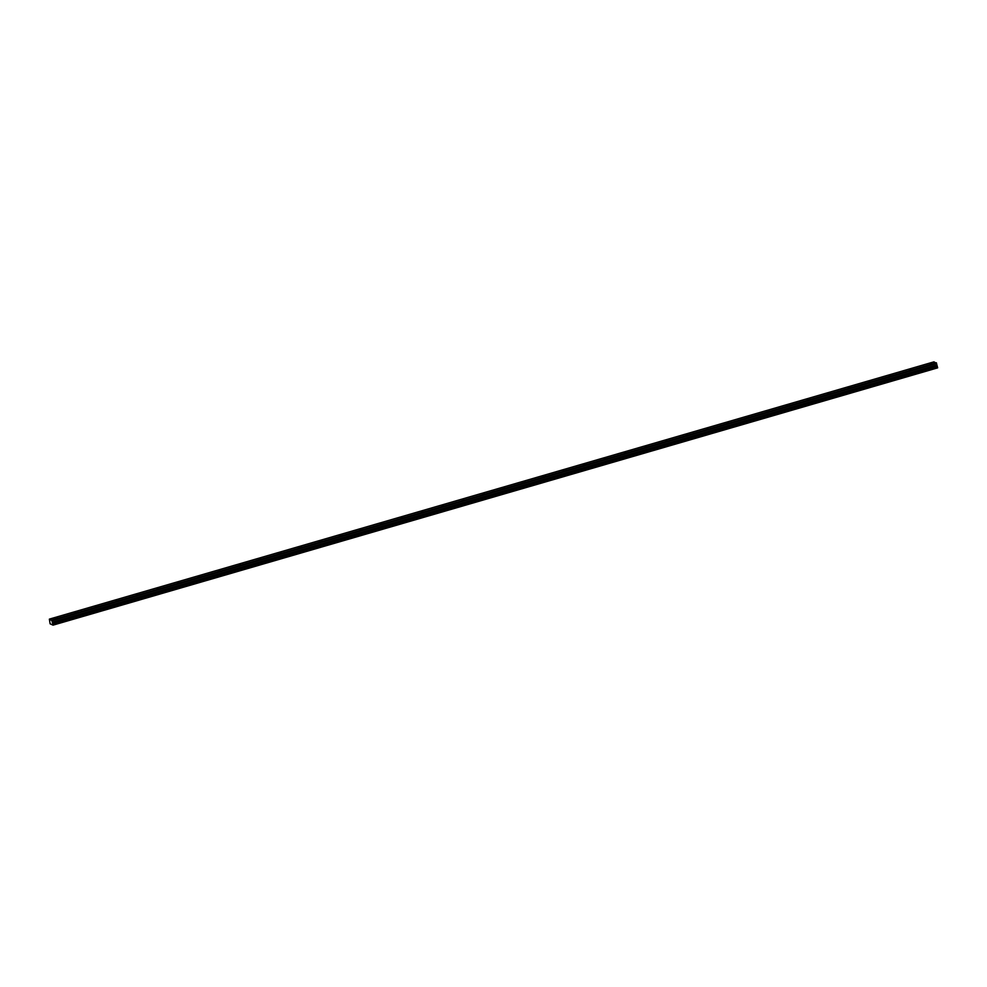 <?xml version="1.0" encoding="UTF-8"?>
<svg xmlns="http://www.w3.org/2000/svg" width="987" height="987" viewBox="0 0 987 987"><rect width="100%" height="100%" fill="white"/><g stroke="black" fill="none" stroke-linecap="round" stroke-linejoin="round"><path stroke-width="1.48" d="M936.342 362.747L494.117 491.366L491.711 490.477L933.936 361.859L936.54 363.401L51.978 620.737L936.54 363.463L936.86 364.943L52.299 622.217L936.86 364.943M51.978 620.737L52.299 622.217M75.407 611.965L77.628 611.829L75.407 611.965M95.739 606.043L97.972 605.919L95.739 606.043M116.071 600.133L118.304 599.997L116.071 600.133M136.416 594.223L138.636 594.088L136.416 594.223M156.748 588.301L158.969 588.178L156.748 588.301M177.08 582.392L179.301 582.256L177.08 582.392M197.412 576.482L199.645 576.346L197.412 576.482M217.745 570.56L219.978 570.437L217.745 570.56M238.089 564.65L240.31 564.515L238.089 564.65M258.421 558.728L260.642 558.605L258.421 558.728M278.753 552.819L280.974 552.683L278.753 552.819M299.086 546.909L301.319 546.773L299.086 546.909M319.418 540.987L321.651 540.864L319.418 540.987M339.762 535.077L341.983 534.942L339.762 535.077M360.095 529.168L362.315 529.032L360.095 529.168M380.427 523.246L382.66 523.122L380.427 523.246M400.759 517.336L402.992 517.2L400.759 517.336M421.091 511.414L423.324 511.291L421.091 511.414M441.436 505.504L443.656 505.369L441.436 505.504M461.768 499.595L463.989 499.459L461.768 499.595M482.1 493.673L484.333 493.549L482.1 493.673M55.075 617.874L57.295 617.751L55.075 617.874M502.432 487.763L504.665 487.627L502.432 487.763M522.777 481.853L524.998 481.718L522.777 481.853M543.109 475.931L545.33 475.808L543.109 475.931M563.441 470.022L565.662 469.886L563.441 470.022M583.773 464.1L586.007 463.976L583.773 464.1M604.106 458.19L606.339 458.054L604.106 458.19M624.45 452.28L626.671 452.145L624.45 452.28M644.782 446.358L647.003 446.235L644.782 446.358M665.115 440.449L667.335 440.313L665.115 440.449M685.447 434.539L687.68 434.403L685.447 434.539M705.779 428.617L708.012 428.494L705.779 428.617M726.124 422.707L728.344 422.572L726.124 422.707M746.456 416.785L748.677 416.662L746.456 416.785M766.788 410.876L769.021 410.74L766.788 410.876M787.12 404.966L789.353 404.83L787.12 404.966M807.465 399.044L809.685 398.921L807.465 399.044M827.797 393.134L830.018 392.999L827.797 393.134M848.129 387.225L850.35 387.089L848.129 387.225M868.461 381.303L870.694 381.179L868.461 381.303M888.793 375.393L891.027 375.257L888.793 375.393M909.138 369.471L911.359 369.348L909.138 369.471M929.47 363.561L931.691 363.426L929.47 363.561M51.978 620.663L49.375 619.133L50.127 623.821L53.039 625.141L937.613 367.867L936.885 365.017M53.039 625.141L52.323 622.291M53.088 624.919L937.65 367.645M49.375 619.133L491.612 490.502L494.018 491.403L51.78 620.021M52.792 623.525L495.018 494.906L495.314 496.288M495.425 496.264L495.116 494.882L937.354 366.263M936.441 362.932L51.879 620.206M495.351 496.375L495.018 494.906M52.447 622.859L937.008 365.597"/></g></svg>
